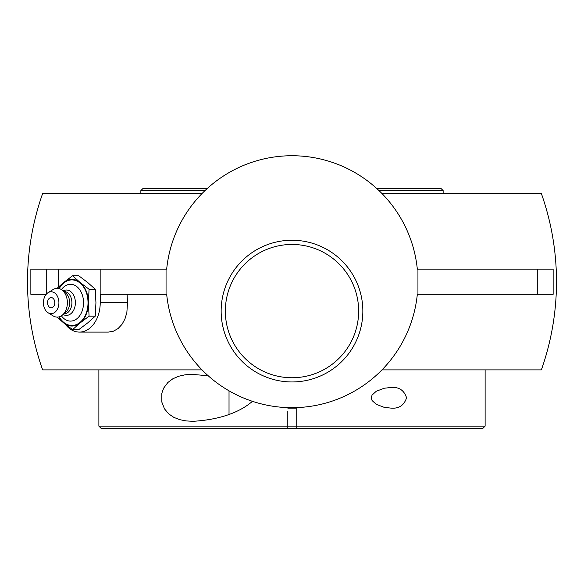 <?xml version="1.0" encoding="UTF-8"?>
<svg xmlns="http://www.w3.org/2000/svg" width="584" height="584" viewBox="0 0 584 584"><rect width="100%" height="100%" fill="white"/><g stroke="black" fill="none" stroke-linecap="round" stroke-linejoin="round"><path stroke-width="0.88" d="M51.166 297.577A5.132 3.628 90 0 1 54.743 301.818A5.132 3.628 90 0 1 52.399 307.527A5.132 3.628 90 0 1 48.019 305.257A6.789 6.789 0 0 1 48.019 300.154A5.132 3.628 90 0 1 51.166 297.577M61.4 289.591A18.396 13.009 90 0 1 75.548 285.737A18.396 13.009 90 0 1 83.534 302.709A18.396 13.009 90 0 1 75.548 319.674A18.396 13.009 90 0 1 61.4 315.82M59.239 288.606A22.791 16.118 90 0 1 77.183 281.167A22.791 16.118 90 0 1 88.023 302.709A22.791 16.118 90 0 1 77.183 324.244A22.791 16.118 90 0 1 59.239 316.813M63.123 290.92A12.673 8.957 90 0 1 75.38 302.709A12.673 8.957 90 0 1 63.123 314.491M63.846 291.511L63.985 291.511A11.198 7.92 90 0 1 71.905 302.709A11.198 7.92 90 0 1 63.985 313.9L63.846 313.9M48.041 292.693L53.086 289.54A14.396 10.176 90 0 1 62.291 290.241L65.685 293.007A11.198 7.92 90 0 1 69.642 302.709A11.198 7.92 90 0 1 65.685 312.404L62.291 315.17A14.396 10.176 90 0 1 53.086 315.871L48.041 312.725A10.95 7.745 90 0 1 43.428 302.709A10.95 7.745 90 0 1 48.041 292.693A10.95 7.745 90 0 1 58.911 302.709A10.95 7.745 90 0 1 48.041 312.725M62.291 290.241A14.396 10.176 90 0 1 67.379 302.709A14.396 10.176 90 0 1 62.291 315.17M72.584 275.772L78.76 275.772L87.688 282.503L95.25 289.241L95.937 302.709L95.25 316.17L89.082 316.17L88.396 302.709L89.082 289.241L80.147 282.503L72.584 275.772L63.656 282.503L57.064 288.313M95.25 289.241L89.082 289.241M57.064 317.097L63.656 322.908L72.584 329.639L80.147 322.908L89.082 316.17M95.25 316.17L87.688 322.908L78.76 329.639L72.584 329.639M58.823 288.496A23.323 16.498 90 0 1 63.656 282.503A23.323 16.498 90 0 1 80.147 282.503A23.323 16.498 90 0 1 88.396 302.709A23.323 16.498 90 0 1 80.147 322.908A23.323 16.498 90 0 1 63.656 322.908A23.323 16.498 90 0 1 58.823 316.915M225.351 311.104A66.649 66.649 0 0 1 292 244.455A66.649 66.649 0 0 1 358.649 311.104A66.649 66.649 0 0 1 292 377.753A66.649 66.649 0 0 1 225.351 311.104A66.649 66.649 0 0 0 292 377.753A66.649 66.649 0 0 0 358.649 311.104A66.649 66.649 0 0 0 292 244.455A66.649 66.649 0 0 0 225.351 311.104M362.846 311.104A70.846 70.846 0 0 0 256.573 249.748A70.846 70.846 0 0 0 256.573 372.461A70.846 70.846 0 0 0 362.846 311.104M417.947 294.307L417.947 269.122L553.143 269.122L553.143 294.307L417.319 294.307A125.947 125.947 0 0 1 166.681 294.307L100.163 294.307L100.163 269.122L166.681 269.122A125.947 125.947 0 0 1 417.319 269.122L417.947 269.122M166.053 269.122L166.053 294.307M58.663 286.817L58.663 269.122L100.163 269.122M79.446 332.092L108.398 332.092L113.354 331.23L118.041 328.588L121.954 324.427L124.91 319.076L126.859 312.557L127.509 302.709L100.222 302.709A29.39 20.783 90 0 1 79.446 332.092A29.39 20.783 90 0 1 65.284 324.215M127.13 294.307A262.858 185.865 90 0 0 127.509 302.709M100.222 294.307L100.222 302.709M46.194 294.307L30.857 294.307L30.857 269.122L58.663 269.122M202.057 369.876L42.632 369.876A264.494 264.494 0 0 1 42.632 193.552L202.057 193.552M381.943 193.552L541.368 193.552A264.494 264.494 0 0 1 541.368 369.876L381.943 369.876M98.878 426.137L100.974 428.233L287.803 428.233L287.803 426.137L98.878 426.137L98.878 369.876M287.803 408.121L296.197 408.121L296.197 407.596L296.197 428.233L483.026 428.233L485.121 426.137L287.803 426.137L287.803 411.231M371.256 397.799L372.066 395.076L376.3 391.236L384.265 388.229L391.046 387.477C398.93 386.812 404.106 390.251 406.574 397.799C404.106 405.347 398.93 408.785 391.046 408.121L384.265 407.369L376.3 404.362L372.066 400.522L371.256 397.799M287.803 428.233L296.197 428.233M252.478 401.303C235.805 415.713 211.605 420.232 192.954 421.312L186.194 420.925L179.821 419.684L173.886 417.392L168.703 413.888L164.491 408.858L161.848 402.135L161.848 393.463L162.454 391.192L163.856 387.856L167.871 382.491L172.879 378.753L178.697 376.242L185.018 374.826L191.457 374.308L208.232 375.775M229.023 390.791L229.023 414.268M378.965 190.61L443.139 190.61L443.139 193.552M207.283 188.508L142.956 188.508L140.861 190.61L205.035 190.61M287.803 421.831L287.803 419.838M296.197 408.121L296.197 421.94M443.139 190.61L441.044 188.508L376.716 188.508M46.245 294.248L46.245 269.122M537.755 294.307L537.755 269.122M485.121 369.876L485.121 426.137M140.861 190.61L140.861 193.552"/></g></svg>
